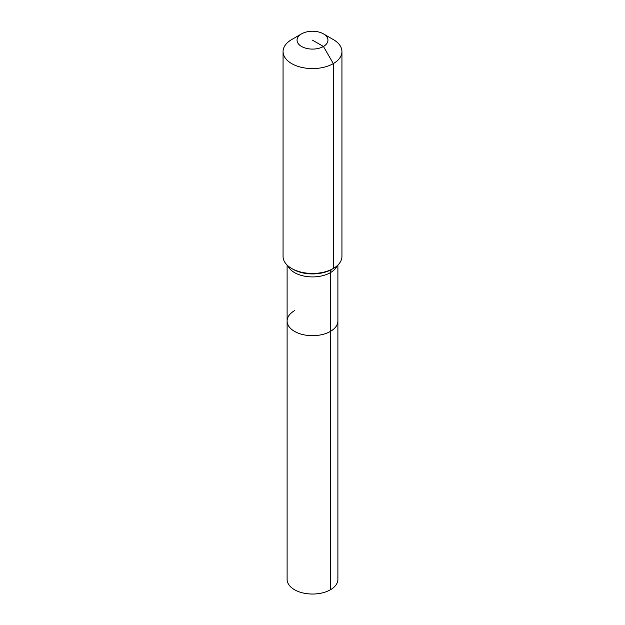 <?xml version="1.0" encoding="UTF-8"?>
<svg xmlns="http://www.w3.org/2000/svg" width="625" height="625" viewBox="0 0 625 625"><rect width="100%" height="100%" fill="white"/><g stroke="black" fill="none" stroke-linecap="round" stroke-linejoin="round"><path stroke-width="0.94" d="M337.891 265.07L337.891 579.375A25.391 14.656 180 0 1 330.453 589.742A25.391 14.656 180 0 1 302.781 592.914A25.391 14.656 180 0 1 287.109 579.375L287.109 321.023A25.391 14.656 180 0 1 294.547 310.656M323.43 33.859A15.453 8.922 180 0 1 323.43 46.477A15.453 8.922 180 0 1 301.57 46.477A15.453 8.922 180 0 1 301.57 33.859A15.453 8.922 180 0 1 323.43 33.859L333.312 39.57A29.438 16.992 180 0 1 341.938 51.586L341.938 256.469A29.438 16.992 180 0 1 333.312 268.484L331.977 269.258A7.359 4.25 -120 0 0 330.453 272.625L330.453 331.383A25.391 14.656 180 0 0 337.891 321.023A25.391 14.656 180 0 1 330.453 331.383A25.391 14.656 180 0 1 302.781 334.562A25.391 14.656 180 0 1 287.109 321.023A25.391 14.656 180 0 0 302.781 334.562A25.391 14.656 180 0 0 330.453 331.383L330.453 589.742M301.57 33.859L291.688 39.57L301.57 33.859M341.938 51.586A29.438 16.992 180 0 1 333.312 63.602A29.438 16.992 180 0 1 301.234 67.289A29.438 16.992 180 0 1 283.062 51.586A29.438 16.992 180 0 1 291.688 39.57L291.688 39.57M312.5 40.172L323.43 46.477L333.312 63.602L333.312 268.484A29.438 16.992 180 0 1 291.688 268.484A29.438 16.992 180 0 1 283.062 256.469L283.062 51.586M331.977 269.258L333.312 268.484L331.977 269.258A27.539 15.898 180 0 1 293.023 269.258L291.688 268.484M337.156 265.75A25.391 14.656 180 0 1 330.453 272.625A25.391 14.656 180 0 1 294.547 272.625A25.391 14.656 180 0 1 287.844 265.75M287.109 265.07L287.109 321.023"/></g></svg>
